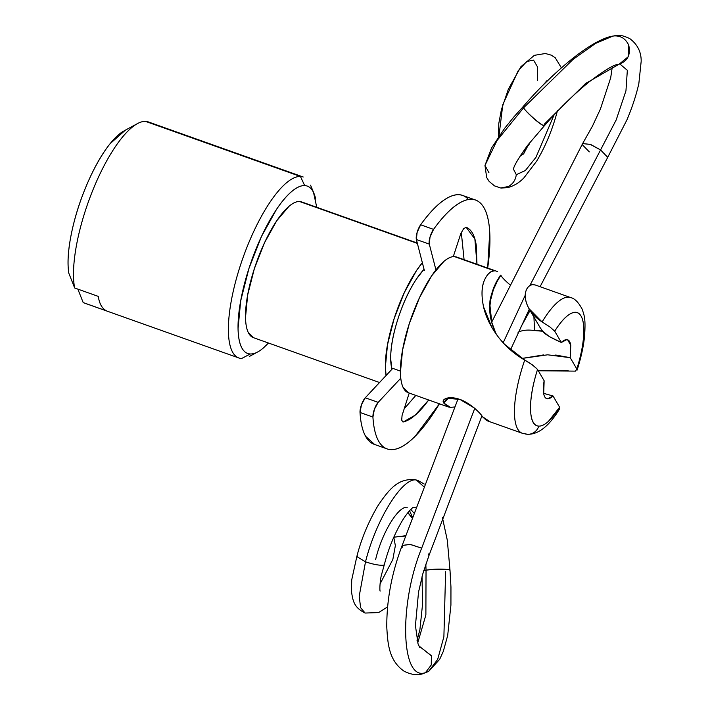 <?xml version="1.0" encoding="UTF-8"?>
<svg xmlns="http://www.w3.org/2000/svg" width="710" height="710" viewBox="0 0 710 710"><rect width="100%" height="100%" fill="white"/><g stroke="black" fill="none" stroke-linecap="round" stroke-linejoin="round"><path stroke-width="1.06" d="M495.562 284.204L500.834 275.214C501.979 277.308 504.65 280.184 508.866 283.831L509.469 284.337L508.866 283.831C503.922 279.403 501.251 276.527 500.834 275.214L500.168 275.524M577.088 370.132C580.904 358.302 583.389 347.146 584.525 336.673C585.856 318.231 584.215 315.302 582.04 308.921C578.375 302.167 574.55 298.369 570.556 297.534L535.163 284.95L532.766 284.612C529.562 285.18 527.344 287.142 526.128 290.514C524.566 294.907 525.036 299.984 527.53 305.77C530.388 312.116 535.251 317.512 542.112 321.958A72.029 22.258 -70.4 0 1 570.219 297.428M518.043 332.36C522.045 330.168 527.557 329.564 534.559 330.558L542.378 330.975L549.354 336.602L561.326 342.477L566.74 339.646C568.728 339.735 570.032 341.412 570.663 344.687L570.219 357.689L576.822 368.996L575.446 371.126L538.313 370.771M443.626 402.916L450.459 407.38L454.666 406.972L450.459 407.38L447.966 406.839L443.626 402.916L448.942 397.84M408.534 392.816L403.165 387.527C401.452 383.941 400.538 378.892 400.431 372.395L402.57 350.021L409.244 323.822L419.45 297.774L431.618 275.853L443.91 261.386C447.859 258.049 451.374 256.452 454.444 256.585L494.559 270.847L454.444 256.585A72.029 22.258 109.6 0 0 410.859 318.994A72.029 22.258 109.6 0 0 407.3 392.293M496.467 271.185L497.524 271.673M521.309 432.825A72.029 22.258 -70.4 0 1 524.708 360.085L532.784 365.144L537.541 369.457L544.144 380.755A31.213 9.647 109.6 0 0 546.727 398.63A31.213 9.647 109.6 0 0 547.632 398.807L545.919 398.195L547.632 398.807C545.644 398.718 544.33 397.041 543.7 393.766L544.144 380.755L537.541 369.457C532.642 384.953 530.308 398.212 530.556 409.235C530.805 420.249 533.556 425.876 538.81 426.115A12.008 11.369 92.6 0 1 527.69 434.289A12.008 11.369 -87.4 0 0 538.81 426.115A60.022 18.549 -70.4 0 1 537.541 369.457C534.177 366.094 529.9 362.97 524.708 360.085A72.029 22.258 109.6 0 0 522.098 433.189M148.337 121.925A96.036 29.678 109.6 0 0 145.523 121.383L300.436 176.462L304.679 185.585A88.839 27.45 -70.4 0 1 315.675 199.013M316.758 207.293L313.536 192.481C311.424 188.052 308.468 185.754 304.679 185.585C300.898 185.408 296.567 187.387 291.686 191.505C286.805 195.614 281.755 201.56 276.527 209.335L261.52 236.377L248.935 268.495L240.699 300.818L238.072 328.411C238.196 336.425 239.323 342.646 241.436 347.075C243.557 351.503 246.503 353.802 250.293 353.97L241.631 358.506L250.293 353.97C254.082 354.139 258.413 352.169 263.286 348.051L268.504 343.028M253.621 337.738L248.26 332.449C246.539 328.863 245.633 323.813 245.527 317.317L247.666 294.943L254.34 268.744L264.537 242.696L276.714 220.774L288.997 206.308C292.955 202.971 296.469 201.374 299.54 201.507L417.382 243.415L299.54 201.507A72.029 22.258 109.6 0 0 255.955 263.916A72.029 22.258 109.6 0 0 252.396 337.214M543.62 393.34L553.037 395.967L547.632 398.807A31.213 9.647 -70.4 0 0 553.037 395.967L559.64 407.274L553.037 395.967L543.629 393.367M448.063 397.955L443.564 402.801C442.428 400.742 443.537 399.206 446.874 398.203C450.184 397.201 454.56 397.618 459.982 399.455L474.245 407.939C478.478 411.623 481.158 414.507 482.285 416.575L486.661 420.586M504.482 344.199L524.708 360.085C514.315 354.077 505.484 346.338 498.216 336.877C490.654 326.813 485.764 316.811 483.537 306.862C481.336 296.159 481.566 287.417 484.247 280.636C486.803 274.539 490.237 271.282 494.559 270.847C490.61 270.714 487.175 273.98 484.247 280.636C481.531 287.009 481.291 295.75 483.537 306.862L491.95 327.576L498.216 336.877M84.747 303.135A96.036 29.678 -70.4 0 1 83.185 302.584L77.86 289.13L83.185 302.584A96.036 29.678 109.6 0 0 83.913 302.877M237.575 357.405A96.036 29.678 -70.4 0 1 242.323 259.674A96.036 29.678 -70.4 0 1 300.436 176.462L145.523 121.383A96.036 29.678 109.6 0 0 94.883 185.221A96.036 29.678 109.6 0 0 74.656 287.985L98.255 296.381C99.48 304.049 102.329 308.912 106.784 310.971L83.185 302.584L106.784 310.971C102.302 308.939 99.462 304.075 98.255 296.381L74.656 287.985A96.036 29.678 -70.4 0 1 89.921 197.637A96.036 29.678 -70.4 0 1 135.823 124.561A96.036 29.678 -70.4 0 1 145.523 121.383A96.036 29.678 -70.4 0 1 149.065 122.226L172.663 130.622M555.682 355.027L570.219 357.689L576.822 368.996C580.54 357.236 582.786 346.524 583.558 336.851C584.33 327.177 583.496 320.254 581.046 316.065C578.597 311.876 574.967 311.158 570.166 313.918C565.355 316.678 560.208 322.429 554.723 331.18L561.326 342.477A31.213 9.647 -70.4 0 1 566.74 339.646L567.636 339.815L570.769 345.3L570.219 357.689L547.667 354.805L521.974 358.443M541.765 330.62L542.378 330.975M491.719 322.118L582.626 143.58L590.321 144.432L600.571 149.943L616.173 119.972L625.954 90.818L627.338 70.299L619.945 64.069L627.338 70.299L625.954 90.818L616.173 119.972L600.571 149.943L607.174 156.768L607.21 158.33L627.001 119.741C632.441 106.757 636.391 94.634 638.867 83.389L641.183 61.237C641.263 51.928 637.473 44.393 629.814 38.633C623.265 35.465 618.25 34.506 614.753 35.74L614.869 35.722M443.679 402.889L443.368 400.484L445.907 398.514M446.856 398.212L459.982 399.455C463.719 400.644 468.476 403.466 474.245 407.939C479.117 412.306 481.797 415.181 482.285 416.575L489.137 421.136M486.971 420.711L522.294 433.269L527.512 434.28C538.42 434.6 549.185 426.044 559.799 408.614L559.64 407.274A60.022 18.549 -70.4 0 1 538.81 426.115C541.597 426.24 544.801 424.66 548.439 421.367L559.64 407.274L559.693 408.8M521.149 326.582L530.077 310.456L521.184 326.511M122.564 131.74A84.037 25.968 109.6 0 0 82.91 194.416A84.037 25.968 109.6 0 0 68.817 273.208C67.193 263.037 68.089 249.68 71.506 233.137C74.914 216.585 80.186 200.051 87.321 183.544C94.448 167.027 102.045 153.733 110.13 143.651L125.43 130.116M454.444 256.585L456.849 257.109M424.056 269.321A60.022 18.549 109.6 0 0 397.937 318.967A60.022 18.549 109.6 0 0 392.009 369.173M422.352 262.691L416.557 270.492L404.389 292.422L394.183 318.462L387.509 344.669L385.37 367.043L386.098 375.501A72.029 22.258 -70.4 0 1 422.352 262.7M391.929 369.262L390.704 359.118C390.518 347.838 392.967 334.348 398.044 318.639C403.12 302.93 409.333 289.6 416.69 278.666L424.039 269.232M299.54 201.507L301.945 202.03M68.817 273.208L74.656 287.985L68.817 273.208M539.99 327.416L542.671 331.242C544.277 333.886 550.498 337.632 561.326 342.477L554.723 331.18L549.993 327.017L542.112 321.958L529.039 308.69L527.53 305.77C525.001 299.531 524.539 294.446 526.128 290.514C527.734 286.733 529.953 284.772 532.766 284.612L535.447 285.047M500.772 275.098L496.503 281.568L493.681 287.727C491.054 295.422 489.802 300.223 489.927 302.123C489.039 311.078 490.353 319.988 493.876 328.854L496.077 333.984M521.957 358.435L543.807 354.885M568.151 370.718L538.286 370.735M533.92 317.042L534.559 330.558L542.662 331.242L540.035 327.505M448.205 397.928L445.126 401.638M496.104 334.019L491.79 322.384L489.971 305.69L490.583 300.215L493.397 289.644L499.308 276.838M491.418 321.231L492.278 324.266M250.293 353.97A88.839 27.45 -70.4 0 1 248.935 268.495A88.839 27.45 -70.4 0 1 304.679 185.585L300.436 176.462A96.036 29.678 109.6 0 0 240.166 266.099A96.036 29.678 109.6 0 0 241.631 358.506M527.69 434.289A12.008 11.369 92.6 0 1 524.379 433.668M571.257 297.827A72.029 22.258 109.6 0 0 542.112 321.958L549.993 327.017L554.723 331.18A60.022 18.549 -70.4 0 1 581.046 316.065A60.022 18.549 -70.4 0 1 576.822 368.996M387.571 606.926L378.625 612.57L365.1 613.049C353.988 607.432 352.968 601.184 351.503 591.714L351.707 579.91L356.828 556.578L365.508 561.814L359.189 596.285L360.644 607.707L365.1 613.049L360.644 607.707L359.189 596.285L365.508 561.814L356.828 556.578L357.662 556.054M380.036 583.975L392.834 559.471L395.355 545.635L393.766 537.221L395.355 545.635L392.834 559.471L380.036 583.975M407.247 507.286C398.487 505.715 381.98 532.544 375.634 559.507M414.028 479.445L416.335 480.004C402.534 477.084 376.114 519.427 365.508 561.814C376.114 519.427 402.534 477.084 416.335 480.004L413.637 479.401C399.677 479.552 391.778 484.717 377.471 506.452C368.029 522.755 361.15 539.476 356.819 556.613M414.365 479.498L417.924 480.439M423.764 570.565L426.036 570.21L425.831 564.068L426.036 570.21L423.692 570.796M413.655 512.833L410.859 509.345L413.655 512.833M445.614 571.683L443.892 636.728L437.662 659.413L428.627 671.411L422.379 673.888M417.72 642.967L425.885 614.913L426.036 570.21L425.885 614.913L417.72 642.967M402.357 547.25L402.126 545.546L410.087 544.41L421.678 548.164L410.158 544.348L402.162 545.457C391.742 572.899 386.622 600.11 386.781 627.099C387.749 643.89 388.876 660.46 403.972 671.136C411.01 674.651 417.161 675.565 422.414 673.879L425.459 672.636C400.964 681.591 398.585 604.432 421.678 548.164L474.75 408.374L421.678 548.164C398.585 604.432 400.964 681.591 425.459 672.636L431.254 664.986L431.414 655.854L418.82 645.869L431.449 655.765L431.298 664.924L425.459 672.636L428.627 671.411L439.659 659.359L443.297 651.398L447.682 635.503L450.93 605.071L450.957 587.037L449.989 570.068L449.164 569.642C441.336 568.932 433.632 569.118 426.036 570.21C433.561 568.95 441.274 568.763 449.164 569.642L449.998 570.308M503.168 342.788L525.249 295.191L503.168 342.788M529.855 285.58L600.571 149.943L529.855 285.58M613.804 35.944L614.753 35.74L613.804 35.944M589.309 151.878L582.688 145.08M582.644 143.544L590.622 144.441L600.571 149.943L607.174 156.768L607.236 158.268L540.088 286.698M613.724 35.962C620.602 35.465 625.608 38.544 628.74 45.218C630.87 54.91 627.56 61.282 618.809 64.335L585.564 83.523L544.179 124.321M523.59 107.805L573.121 59.338L595.717 43.354L612.943 36.077L595.717 43.354L573.121 59.338L523.59 107.805L496.911 140.695L484.974 165.439L496.911 140.695L523.59 107.805C525.347 111.319 540.035 124.942 543.842 125.626C540.23 124.747 525.391 111.284 523.59 107.805M488.941 172.725L484.974 165.439L491.506 148.088L504.553 128.439L513.907 116.893L523.261 106.509L523.927 106.5M484.974 165.439L486.669 177.527L489.119 181.387L494.479 185.878L500.648 187.972L508.307 186.544C512.922 183.979 515.584 180.029 516.294 174.687L513.525 169.308L516.294 174.687L525.347 170.524L535.943 157.354L554.111 114.843L535.943 157.354L525.347 170.524L516.294 174.687C515.584 180.029 512.922 183.979 508.307 186.544L500.905 188.008M552.717 75.739L542.538 85.644L552.717 75.739M520.048 156.102L523.607 153.919L529.207 143.278M498.953 136.151L502.813 104.601L518.193 70.743L526.687 61.521L533.538 60.093L537.408 66.74L537.488 80.301M520.235 155.809L529.092 144.441L529.225 143.26M405.525 535.748L393.784 537.177L405.419 536.041M411.96 517.554L407.939 512.593M513.508 169.459L513.516 169.424C513.277 166.965 517.945 158.969 527.53 145.452L544.517 125.599L543.842 125.626L544.552 125.563C558.859 108.914 573.795 94.297 589.353 81.73C604.45 70.388 613.893 64.645 617.691 64.495M628.74 45.218L628.172 56.782L618.969 64.308M419.814 647.555L418.066 644.005L415.43 625.67L418.527 592.131L422.769 573.982L428.893 555.717L428.698 553.906L428.911 555.673M416.335 480.004L423.4 486.306L416.335 480.004M412.51 507.89L415.705 507.171M365.508 561.814C373.007 564.352 378.998 565.488 383.48 565.231L384.332 564.663L383.48 565.231C379.202 565.515 373.211 564.379 365.508 561.814M407.868 512.673L411.853 517.847M374.614 444.46L365.588 436.277C362.49 430.668 360.636 422.725 360.014 412.466L361.488 404.682L365.268 397.777L392.763 368.366L365.268 397.777L378.173 402.366L400.786 378.19L378.173 402.366L374.392 409.279L372.927 417.054A9.603 2.964 -70.4 0 1 378.173 402.366L365.268 397.777A9.603 2.964 109.6 0 0 360.014 412.466L372.927 417.054C373.549 427.313 375.404 435.257 378.492 440.866C381.589 446.475 385.725 449.394 390.899 449.634C397.866 449.945 405.978 445.463 415.235 436.188L439.419 403.804A132.051 40.807 -70.4 0 1 390.899 449.634A132.051 40.807 -70.4 0 1 387.03 448.88A132.051 40.807 -70.4 0 1 372.927 417.054L360.014 412.466A132.051 40.807 109.6 0 0 374.117 444.291M467.863 198.862C462.698 193.617 455.935 193.28 447.584 197.859C439.241 202.448 430.251 211.42 420.639 224.786A9.603 2.964 109.6 0 0 416.38 239.518L429.293 244.107A9.603 2.964 -70.4 0 1 433.544 229.383L420.639 224.786L433.544 229.383A132.051 40.807 -70.4 0 1 476.002 200.22A132.051 40.807 -70.4 0 1 487.672 268.06L489.731 232.152C488.924 218.272 485.942 208.704 480.768 203.451C475.602 198.205 468.848 197.868 460.497 202.457C452.146 207.036 443.164 216.009 433.544 229.383L430.02 237.06L429.293 244.107L435.931 269.88L429.293 244.107L416.38 239.518L424.367 270.519L416.38 239.518L417.107 232.472L420.639 224.786A132.051 40.807 109.6 0 1 463.089 195.632M392.763 368.366L400.422 371.09L392.763 368.366M402.064 415.501L409.217 393.065L402.064 415.501L401.7 420.151L402.952 421.997A9.603 2.964 -70.4 0 0 403.289 421.962L415.084 415.226L428.725 399.996M404.194 408.818L415.811 395.408M464.074 259.674L461.314 232.463M466.159 227.289L474.866 238.995L476.987 264.262L476.241 245.172C474.671 235.25 471.316 229.286 466.159 227.289L463.683 228.647L460.861 233.457L453.282 256.621L460.861 233.457M428.733 399.996L424.465 405.481C416.619 414.986 409.563 420.48 403.289 421.962M456.53 256.984L496.556 271.22M314.042 193.608L310.545 185.132M257.748 351.929L249.689 356.296M301.617 201.906L417.294 243.042M408.268 392.719L448.285 406.954M148.301 121.916L303.205 176.994M83.949 302.895L238.862 357.973M253.355 337.64L379.539 382.512M137.465 123.593L124.046 130.871M529.553 309.56L540.221 327.825M492.678 328.828L491.95 327.576M443.564 402.81L444.336 402.526M412.261 516.711L409.537 510.712M421.864 674.003L428.627 671.411M417.045 640.438L419.894 629.717L422.565 604.121L422.033 576.662M402.144 545.502L458.056 398.834M614.753 35.74L612.845 36.157M582.67 143.509L592.406 126.238L600.438 108.985L610.689 77.825L612.375 66.429M523.208 106.562C536.032 91.59 550.179 77.479 565.63 64.228C575.659 55.726 585.058 48.91 593.844 43.78C601.672 39.369 607.955 36.813 612.703 36.121L614.301 35.882M546.851 80.798L543.052 85.12M561.406 67.867L555.282 57.821L551.271 55.158L545.404 53.507L534.381 55.327L520.918 66.696L508.316 89.282L501.366 109.793L498.793 123.496L498.464 136.861M501.145 188.035L507.41 187.697C513.827 186.038 519.392 182.683 524.104 177.633L536.636 161.17C545.644 146.127 552.584 129.291 557.465 110.671M529.305 309.169L510.472 349.932M481.895 415.945L428.929 555.619M417.799 480.395L424.243 484.051M442.401 517.501L447.309 540.23L449.998 570.183M413.105 507.481L413.131 507.472C413.717 507.091 410.078 508.466 402.508 520.35C394.361 534.16 388.308 548.928 384.332 564.663M380.116 591.093C379.433 589.486 380.258 578.579 381.696 574.062L384.314 564.725M374.17 444.309L387.083 448.897M462.654 195.463L474.511 199.679"/></g></svg>
